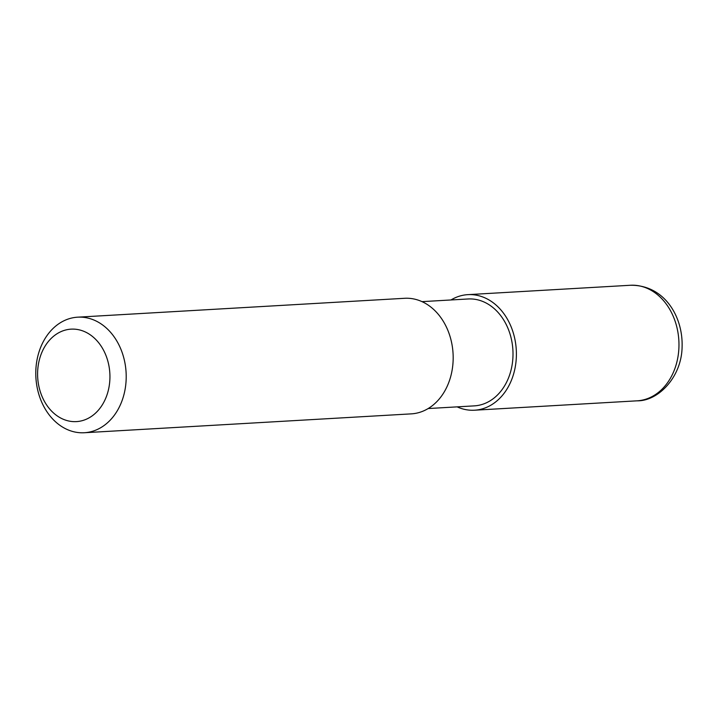 <?xml version="1.0" encoding="UTF-8"?>
<svg xmlns="http://www.w3.org/2000/svg" width="718" height="718" viewBox="0 0 718 718"><rect width="100%" height="100%" fill="white"/><g stroke="black" fill="none" stroke-linecap="round" stroke-linejoin="round"><path stroke-width="1.08" d="M126.171 374.168A57.88 45.171 86.7 0 1 84.329 432.739A57.88 45.171 86.7 0 1 35.9 377.56A57.88 45.171 86.7 0 1 77.661 317.176A57.88 45.171 86.7 0 1 126.171 374.168M84.329 432.739L411.297 413.864A57.88 45.171 -93.3 0 0 453.139 355.293A57.88 45.171 -93.3 0 0 406.038 298.239A57.88 45.171 -93.3 0 0 404.62 298.293L77.661 317.176M109.908 374.751A46.302 36.133 86.7 0 1 57.027 415.767A46.302 36.133 86.7 0 1 54.371 335.62A46.302 36.133 86.7 0 1 109.908 374.751M428.179 408.542L474.266 405.876A53.536 41.779 -93.3 0 0 512.894 350.016A53.536 41.779 -93.3 0 0 468.091 298.975L422.004 301.641M450.958 299.971A57.88 45.171 86.7 0 1 467.84 294.649A57.88 45.171 86.7 0 1 516.359 351.64A57.88 45.171 86.7 0 1 474.517 410.211A57.88 45.171 86.7 0 1 457.133 406.864M637.099 400.824A57.88 45.171 -93.3 0 0 678.932 342.253A57.88 45.171 -93.3 0 0 630.422 285.261C664.15 284.804 683.051 316.261 682.1 346.713C681.786 377.004 658.226 401.272 637.099 400.824L474.517 410.211M467.84 294.649L630.422 285.261"/></g></svg>
